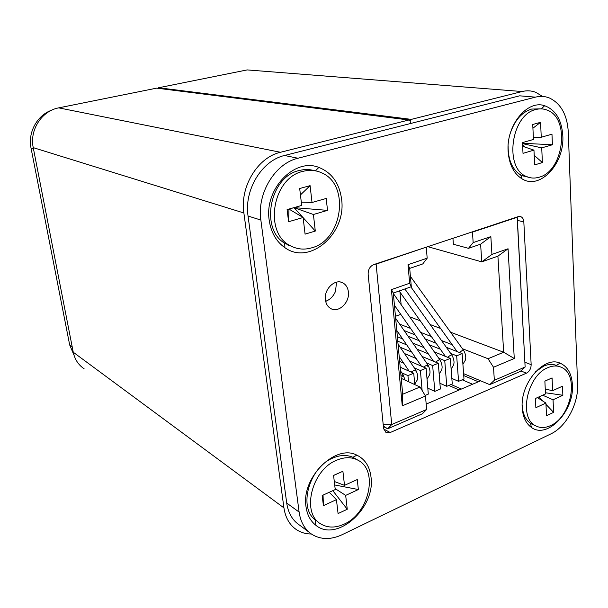 <?xml version="1.0" encoding="UTF-8"?>
<svg xmlns="http://www.w3.org/2000/svg" width="608" height="608" viewBox="0 0 608 608"><rect width="100%" height="100%" fill="white"/><g stroke="black" fill="none" stroke-linecap="round" stroke-linejoin="round"><path stroke-width="0.91" d="M542.503 96.421L535.929 92.386C531.536 90.638 526.923 90.349 522.105 91.527L411.304 119.381L410.225 121.235L410.415 123.546L410.225 121.235L408.88 119.996L280.493 152.274C257.731 157.29 239.734 186.8 243.876 212.975L283.936 507.885C285.448 517.902 289.758 525.251 296.864 529.94C301.165 532.646 305.999 533.999 311.357 533.984M157.89 88.282L158.551 87.757L411.304 119.381M522.105 91.527L247.167 69.912L158.551 87.757M84.109 368.775C78.394 364.914 74.776 359.396 73.256 352.222L283.936 507.885M243.876 212.975L33.235 147.638L73.256 352.222M33.235 147.638C29.382 130.036 41.785 110.831 58.733 107.859L280.493 152.274M408.88 119.996L156.659 88.145L58.733 107.859M156.659 88.145L408.964 119.974M325.394 299.759C325.956 303.901 327.758 306.835 330.805 308.575C338.595 313.264 349.927 302.404 348.384 291.878C347.852 287.66 346.013 284.666 342.882 282.91C335.168 278.289 323.768 289.172 325.394 299.759M269.207 220.233C271.016 232.476 276.252 241.619 284.901 247.676C309.784 265.863 346.583 233.426 341.612 199.394C339.454 183.312 331.877 172.657 318.873 167.42C294.599 157.442 264.092 189.103 269.207 220.233M508.136 151.476C509.185 164.578 513.813 173.698 522.021 178.836C540.041 190.327 564.718 163.636 562.81 135.736C561.701 119.852 555.644 109.85 544.646 105.724C527.189 99.484 506 125.59 508.136 151.476M522.226 407.907C522.872 417.02 525.943 423.533 531.422 427.432C547.413 439.546 574.37 410.955 572.417 384.963C571.748 373.783 567.636 366.518 560.082 363.151C544.054 355.543 520.045 383.412 522.226 407.907M306.014 506.73C307.124 514.672 310.285 520.752 315.499 524.985C336.353 543.225 375.805 508.03 371.002 477.022C369.702 466.442 364.998 459.162 356.888 455.172C335.57 443.528 301.013 477.698 306.014 506.73M260.862 220.05L248.049 216.038L286.71 503.036L299.113 512.073C300.618 522.318 304.973 529.811 312.185 534.538C321.085 539.782 331.094 539.828 342.205 534.66L550.947 433.854C566.177 426.831 578.588 403.666 577.6 384.438L568.29 132.02C567.218 114.92 560.948 103.58 549.472 98.01C545.019 96.201 540.337 95.912 535.428 97.143L297.958 158.24C275.036 163.423 256.804 193.473 260.862 220.05L299.113 512.073M535.428 97.143L519.65 95.821L284.521 155.496L297.958 158.24M524.985 362.3L531.156 364.633L523.822 221.852C523.632 219.328 522.69 217.634 521.01 216.76L518.198 216.646L373.73 264.594C369.938 266.327 368.076 269.542 368.144 274.238L383.572 428.313L385.951 432.463L390.207 432.524L526.49 373.152L520.836 370.941M531.156 364.633C531.058 368.608 529.5 371.45 526.49 373.152M426.178 404.107L480.624 380.806M309.115 532.243L299.714 525.221C292.562 520.516 288.222 513.122 286.71 503.036M248.049 216.038C243.96 189.97 261.881 160.542 284.521 155.496M326.96 300.77L325.675 301.408M383.344 426.048L387.676 428.807L383.39 426.512M374.992 264.176L376.116 264.123L391.734 424.536L383.2 424.582M425.79 247.319L376.116 264.123M387.676 428.807L422.378 413.782L426.641 409.48L391.734 424.536L387.676 428.807M426.299 247.456L427.173 258.187L408.021 264.678L409.648 283.244L391.408 289.636L402.26 405.84L425.486 396.028L426.641 409.48M409.648 283.244L411.304 286.718L409.708 268.394L422.75 263.94L427.173 258.187M395.458 316.297L400.756 314.351M399.988 292.136L401.12 304.616M517.248 216.965L525.13 367.004L520.364 371.374L489.729 384.636L494.342 380.281L493.521 367.262L488.049 358.735L503.66 352.245L450.566 332.226M425.486 396.028L420.044 387.015L401.227 378.351M402.26 405.84L402.701 394.227L420.044 387.015M391.408 289.636L393.3 293.064L402.701 394.227M411.304 286.718L393.3 293.064M408.021 264.678L409.708 268.394M427.743 246.666L481.756 261.85L497.914 256.15L503.66 352.245L514.269 358.492L508.06 248.763L491.94 254.41L490.846 236.611L473.161 242.607L472.462 232.127L471.937 231.998M440.572 328.464L430.137 324.528M420.25 320.796L409.693 316.821M517.142 216.995L525.13 367.004L494.342 380.281M517.15 217.292L472.462 232.127M399.676 324.155L410.582 328.426M420.592 332.34L431.391 336.566M441.507 340.526L452.192 344.706M462.422 348.711L488.049 358.735M489.729 384.636L463.6 373.646M450.657 353.392L456.661 355.817L458.569 381.338L463.988 379.05L462.133 353.59L446.333 347.312M436.118 343.254L425.212 338.922M415.112 334.909L404.1 330.539M458.569 381.338L451.843 378.427M396.895 331.755L397.989 332.196M408.059 336.247L419.17 340.716M429.354 344.82L440.352 349.243M438.718 358.15L444.752 360.65L446.774 386.316L452.268 383.998L450.308 358.393L434.294 351.85M424.004 347.639L412.786 343.056M402.61 338.899L397.358 336.748M446.774 386.316L439.911 383.268M397.776 341.187L406.752 344.903M417.02 349.159L428.336 353.848M426.596 362.968L432.66 365.552L434.796 391.377L440.374 389.021L438.3 363.265L422.066 356.44M411.7 352.07L400.155 347.214M434.796 391.377L427.804 388.178M404.487 353.537L416.13 358.5M425.144 395.451L428.306 394.113L426.117 368.212L409.655 361.084M399.205 356.554L409.176 371.192M414.299 367.855L420.394 370.538L422.119 390.442M399.654 361.426L403.742 363.219M414.747 384.575L413.744 373.236L400.186 367.186M401.812 372.818L407.938 375.592L408.492 381.695M497.914 256.15L508.06 248.763M473.161 242.607L468.479 248.322L480.616 244.18L481.756 261.85L491.94 254.41M493.521 367.262L514.269 358.492M452.937 238.306L453.37 244.249L468.479 248.322M462.133 353.59L456.661 355.817M450.308 358.393L444.752 360.65M438.3 363.265L432.66 365.552M426.117 368.212L420.394 370.538M413.744 373.236L407.938 375.592M480.616 244.18L490.846 236.611M314.214 170.628C309.388 169.222 304.418 169.184 299.288 170.506C269.967 176.487 259.707 228.646 284.666 243.223L292.98 246.985M311.972 247.752C342.479 239.932 350.238 184.946 322.012 172.991C316.076 170.194 309.761 169.64 303.073 171.342C272.019 177.68 263.31 234.072 291.088 246.096C297.7 249.402 304.661 249.956 311.972 247.752M287.098 209.593L301.69 205.436L299.691 188.51L310.088 185.653L312.026 202.494L326.207 198.459L327.522 210.376L313.401 214.495L315.301 231.055L305.079 234.141L303.111 217.497L288.587 221.738L287.098 209.593M303.111 217.497L288.96 209.061M288.587 221.738L288.967 209.099L294.036 207.655L313.401 214.495M327.522 210.376L294.036 207.617M312.026 202.494L301.294 202.092M310.088 185.653L300.443 194.932M315.301 231.055L303.134 217.664M302.83 217.33L294.036 207.655M540.162 108.87L531.628 109.06C521.763 112.191 514.626 120.354 510.211 133.54M539.152 177.202C563.73 171.167 570.471 118.309 547.284 110.162C543.712 108.703 539.965 108.475 536.036 109.493C511.001 114.38 503.781 168.583 526.71 176.594C530.685 178.319 534.835 178.516 539.152 177.202M522.47 142.591L533.452 139.46L532.745 124.473L540.58 122.322L541.249 137.241L551.973 134.186L552.414 144.757L541.728 147.873L542.389 162.572L534.652 164.905L533.961 150.146L523.009 153.338L522.47 142.591M533.961 150.146L522.652 146.3M552.414 144.757L522.5 143.275M522.515 143.617L541.728 147.873M541.249 137.241L533.36 137.507M508.121 146.171C508.09 159.934 512.278 169.533 520.668 174.967L528.588 177.3M540.58 122.322L532.92 128.22M542.389 162.572L534.204 155.306M524.924 147.075L522.591 145M556.312 365.378C552.459 363.934 548.287 364.169 543.803 366.077L535.45 371.83M550.597 425.57C571.201 416.944 579.416 375.174 561.792 367.506C557.627 365.438 553.006 365.484 547.93 367.635C527.06 375.402 518.282 418.243 535.785 425.874C540.276 428.176 545.216 428.07 550.597 425.57M535.405 398.514L545.482 393.931L544.874 381.125L552.064 377.918L552.634 390.678L562.484 386.202L562.864 395.253L553.044 399.783L553.607 412.368L546.508 415.705L545.908 403.074L535.868 407.702L535.405 398.514M545.908 403.074L537.419 397.602M562.864 395.253L545.422 392.76M542.686 395.208L553.044 399.783M552.634 390.678L545.254 389.12M522.166 405.285C522.675 413.683 525.441 419.695 530.472 423.305L533.642 424.916M552.064 377.918L544.874 381.163M553.607 412.368L545.969 404.373M542.83 401.09L538.87 396.94M358.515 460.499C352.146 456.889 344.88 456.79 336.718 460.188C311.653 469.771 300.99 513.372 320.918 523.997C327.803 528.025 335.548 528.063 344.158 524.119C368.912 513.471 378.64 471.018 358.515 460.499L352.891 457.284C346.91 454.7 340.313 454.921 333.085 457.953C309.244 467.066 297.844 507.855 315.582 520.167L315.499 524.985M322.164 495.512L335.244 489.562L333.572 475.418L342.897 471.253L344.516 485.344L357.261 479.545L358.363 489.539L345.671 495.391L347.259 509.261L338.078 513.57L336.429 499.647L323.41 505.651L322.164 495.512M336.429 499.647L329.255 492.29M323.41 505.651L323.046 495.11M358.363 489.539L334.696 484.971M335.122 488.596L345.671 495.391M344.516 485.344L334.286 481.475M342.897 471.253L333.579 475.479M347.259 509.261L332.819 490.664M73.986 355.11L69.677 344.941L31.038 148.109C27.687 132.506 37.111 115.262 51.634 110.215M459.131 390.002L448.833 385.449M463.737 375.584L478.367 381.771M451.075 384.499L461.381 389.036M472.576 384.248L462.194 379.802M523.822 221.852L517.431 220.423M383.678 429.012L390.207 432.524M415.074 371.214L415.507 369.634L411.084 372.05M463.798 350.664L463.501 350.216L462.384 350.451L459.352 352.488M402.595 376.299L403.058 374.665L400.946 375.334M427.363 366.206L427.774 364.663L423.419 367.05M452.071 355.429L451.767 354.958L450.619 355.209L447.549 357.268M440.169 360.263L439.858 359.776L438.68 360.035L435.579 362.125M33.478 148.869L31.038 148.109M69.677 344.941L72.192 346.773M284.666 243.223L284.901 247.676M520.668 174.967L522.021 178.836M530.472 423.305L531.422 427.432M352.891 457.284L356.888 455.172M555.286 365.978L560.082 363.151M541.295 108.87L544.646 105.724M315.4 170.825L318.873 167.42M340.723 282.12L342.882 282.91M521.01 216.76L519.498 216.433M325.637 301.249C329.946 299.79 333.23 296.506 335.502 291.392L336.536 282.158M398.05 344.136L415.507 369.634C418.334 374.672 417.681 378.396 417.65 378.138L417.384 379.757L414.717 384.188M410.408 276.397L463.501 350.216C466.283 354.867 465.758 358.469 465.69 358.454L465.432 360.02L462.916 364.276M410.833 286.877L457.125 351.599M405.095 380.137L403.058 374.665L400.535 370.941M395.656 318.356L427.774 364.663C430.593 369.618 429.97 373.312 429.932 373.107L429.666 374.71L427.036 379.103M396.773 330.433L421.428 366.183M404.867 288.982L451.767 354.958C454.556 359.693 454.001 363.326 453.948 363.265L453.682 364.846L451.128 369.147M399.182 290.989L445.398 356.387M393.346 293.55L439.858 359.776C442.67 364.64 442.069 368.304 442.031 368.152L441.758 369.74L439.174 374.087M394.44 305.3L433.504 361.251M287.409 244.857L291.088 246.096M522.394 175.849L526.71 176.594M557.65 365.97L558.752 366.373M531.742 424.072L535.785 425.874M317.391 521.444L318.843 522.492"/></g></svg>
